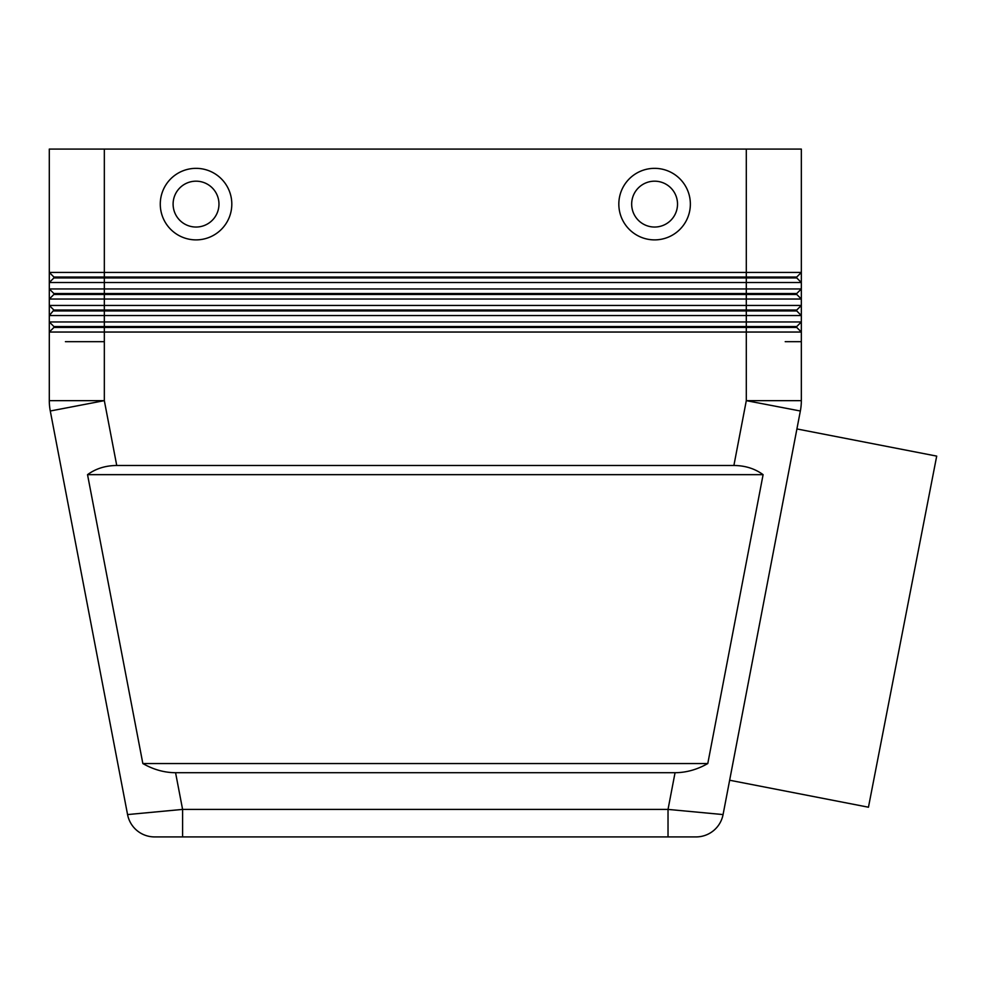 <?xml version="1.0" encoding="UTF-8"?>
<svg xmlns="http://www.w3.org/2000/svg" width="986" height="986" viewBox="0 0 986 986"><rect width="100%" height="100%" fill="white"/><g stroke="black" fill="none" stroke-linecap="round" stroke-linejoin="round"><path stroke-width="1.48" d="M868.456 807.214L936.7 456.111L796.91 428.947L729.64 780.234L868.456 807.214M675.053 772.716L668.027 809.407L723.071 814.572A27.509 27.509 0 0 1 713.581 830.606A27.509 27.509 0 0 0 723.071 814.572L800.349 411.002A55.031 55.031 0 0 0 801.088 405.85A55.031 55.031 0 0 1 800.349 411.002L746.303 400.649L733.892 465.491C745.108 465.565 754.845 468.621 763.102 474.66L707.788 763.546C697.213 769.573 686.305 772.642 675.053 772.716L175.57 772.716C164.317 772.642 153.409 769.573 142.847 763.546L87.532 474.66C95.778 468.621 105.527 465.565 116.742 465.491L733.892 465.491M796.75 326.539L796.75 327.463L746.303 327.463L746.303 321.954L801.335 321.954L796.75 326.539L53.885 326.539L53.885 327.463L746.303 327.463L746.303 400.649L801.335 400.649A55.031 55.031 0 0 1 801.088 405.85A55.031 55.031 0 0 0 801.335 400.649L801.335 341.674L785.213 341.674L801.335 341.674L801.335 149.083L746.303 149.083L746.303 272.432L49.3 272.432L49.3 332.048L801.335 332.048L796.75 327.463L801.335 332.048M116.742 465.491L104.331 400.649L50.286 411.002A55.031 55.031 0 0 1 49.547 405.85A55.031 55.031 0 0 0 50.286 411.002L127.564 814.572A27.509 27.509 0 0 0 154.58 836.917L668.027 836.917L668.027 809.407L182.595 809.407L127.564 814.572A27.509 27.509 0 0 0 154.58 836.917L182.595 836.917L182.595 809.407L175.57 772.716M49.547 405.85A55.031 55.031 0 0 1 49.3 400.649L49.3 332.048L53.885 327.463M49.3 400.649L104.331 400.649L104.331 341.674L65.421 341.674L104.331 341.674L104.331 321.954L49.3 321.954L53.885 326.539L49.3 321.954M53.885 277.941L49.3 282.526L104.331 282.526L104.331 277.017L53.885 277.017L53.885 277.941L746.303 277.941L746.303 272.432L801.335 272.432L796.75 277.017L104.331 277.017L104.331 149.083L49.3 149.083L49.3 272.432L53.885 277.017L49.3 272.432M53.885 310.947L746.303 310.947L746.303 305.45L801.335 305.45L796.75 310.035L53.885 310.035L49.3 315.545L801.335 315.545L796.75 310.947L801.335 315.545M53.885 294.444L49.3 299.029L104.331 299.029L104.331 294.444L53.885 294.444L53.885 293.532L796.75 293.532L801.335 288.947L49.3 288.947L53.885 293.532L49.3 288.947M796.75 310.035L796.75 310.947L746.303 310.947L746.303 321.954L104.331 321.954L104.331 299.029L746.303 299.029L746.303 305.45L49.3 305.45L53.885 310.035L49.3 305.45M87.532 474.66L763.102 474.66M142.847 763.546L707.788 763.546M668.027 836.917L696.042 836.917A27.509 27.509 0 0 0 713.581 830.606A27.509 27.509 0 0 1 696.042 836.917A27.509 27.509 0 0 0 713.581 830.606A27.509 27.509 0 0 1 696.042 836.917M801.335 282.526L796.75 277.941L801.335 282.526L104.331 282.526L104.331 294.444L746.303 294.444L746.303 299.029L801.335 299.029L796.75 294.444L801.335 299.029M796.75 277.017L796.75 277.941L746.303 277.941L746.303 294.444L796.75 294.444L796.75 293.532M104.331 149.083L746.303 149.083M196.041 239.881A35.767 35.767 0 0 1 160.274 204.114A35.767 35.767 0 0 1 196.041 168.347A35.767 35.767 0 0 1 231.809 204.114A35.767 35.767 0 0 1 196.041 239.881M654.593 239.881A35.767 35.767 0 0 1 618.826 204.114A35.767 35.767 0 0 1 654.593 168.347A35.767 35.767 0 0 1 690.36 204.114A35.767 35.767 0 0 1 654.593 239.881M654.593 181.177A22.925 22.925 0 0 0 631.669 204.114A22.925 22.925 0 0 0 654.593 227.039A22.925 22.925 0 0 0 677.518 204.114A22.925 22.925 0 0 0 654.593 181.177M196.041 227.039A22.925 22.925 0 0 1 173.105 204.114A22.925 22.925 0 0 1 196.041 181.177A22.925 22.925 0 0 1 218.966 204.114A22.925 22.925 0 0 1 196.041 227.039M137.054 830.606A27.509 27.509 0 0 1 127.564 814.572"/></g></svg>
